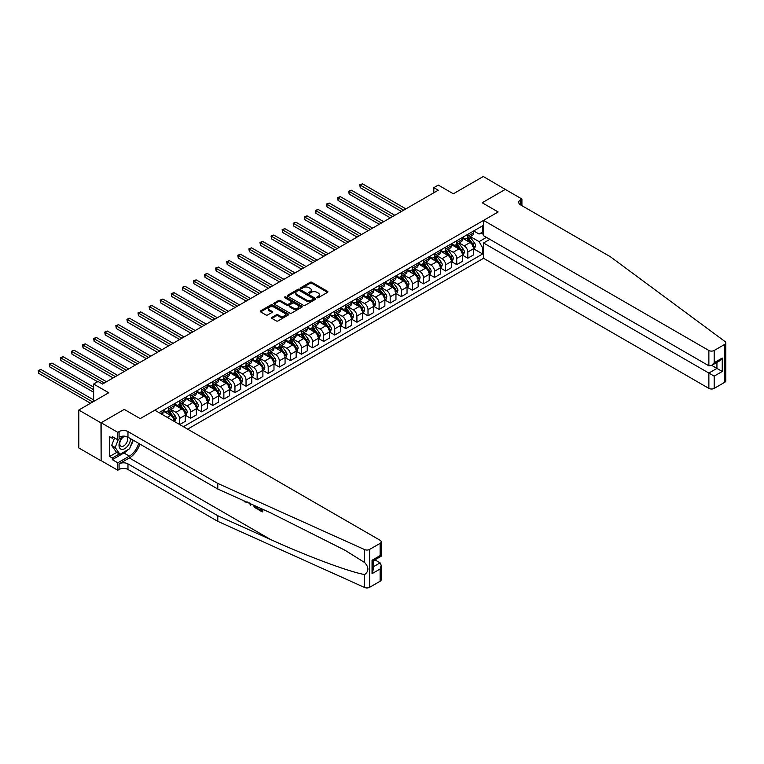 <?xml version="1.0" encoding="UTF-8"?>
<svg xmlns="http://www.w3.org/2000/svg" width="764" height="764" viewBox="0 0 764 764"><rect width="100%" height="100%" fill="white"/><g stroke="black" fill="none" stroke-linecap="round" stroke-linejoin="round"><path stroke-width="1.15" d="M317.07 297.693A0.859 0.497 0 0 0 318.292 297.693L327.546 292.354A1.232 0.707 0 0 0 327.909 291.848A1.232 0.707 0 0 0 327.546 291.342L311.874 282.298A1.232 0.707 0 0 0 310.127 282.298L300.882 287.636A0.859 0.497 0 0 0 302.095 288.343L303.298 287.656A3.944 2.273 0 0 1 308.866 287.656L310.174 288.4A3.944 2.273 0 0 1 311.33 290.014A3.944 2.273 0 0 1 310.174 291.619L308.981 292.316A0.859 0.497 0 0 0 310.194 293.013L311.397 292.326A3.944 2.273 0 0 1 316.964 292.326L318.273 293.08A3.944 2.273 0 0 1 319.428 294.684A3.944 2.273 0 0 1 318.273 296.298L317.07 296.986A0.859 0.497 0 0 0 317.07 297.693L317.07 296.986M271.908 317.385A1.232 0.707 0 0 0 271.545 317.891A1.232 0.707 0 0 0 271.908 318.387L276.301 320.928A1.232 0.707 0 0 0 278.048 320.928L288.314 314.997A1.232 0.707 0 0 0 288.677 314.491A1.232 0.707 0 0 0 288.314 313.994L272.643 304.941A1.232 0.707 0 0 0 270.905 304.941L260.629 310.872A1.232 0.707 0 0 0 260.266 311.378A1.232 0.707 0 0 0 260.629 311.884L265.939 314.949A1.232 0.707 0 0 0 267.687 314.949L272.079 312.409A1.232 0.707 0 0 0 272.442 311.903A1.232 0.707 0 0 0 272.079 311.406L269.444 309.878A3.295 1.9 0 0 1 268.479 308.541A3.295 1.9 0 0 1 270.513 306.784A3.295 1.9 0 0 1 274.104 307.195L284.418 313.154A3.295 1.9 0 0 1 285.383 314.491A3.295 1.9 0 0 1 283.358 316.248A3.295 1.9 0 0 1 279.767 315.838L278.048 314.844A1.232 0.707 0 0 0 276.301 314.844L271.908 317.385L271.908 318.387M505.462 189.51L483.287 176.503L453.348 193.789L438.269 185.079L433.828 187.648L438.269 190.207L102.51 384.053L98.079 381.494L93.638 384.053L93.638 401.463M100.963 422.845L101.135 460.644L101.135 422.74L124.245 409.399L100.963 422.845L78.787 410.039L108.717 392.753L93.638 384.053M505.462 189.31L482.179 202.756L498.147 211.972L140.213 418.624L124.245 409.399L140.213 418.624L154.805 410.192L380.119 540.282A3.763 2.177 0 0 1 381.217 541.819A3.763 2.177 0 0 1 380.119 543.357L369.614 549.421L369.614 587.315A3.763 2.177 180 0 1 364.629 587.497L217.788 521.334L127.97 469.478A6.274 3.619 0 0 0 119.098 469.478L117.771 470.242L101.135 460.644M303.384 305.294A1.232 0.707 0 0 0 305.123 305.294L315.398 299.364A1.232 0.707 0 0 0 315.761 298.858A1.232 0.707 0 0 0 315.398 298.361L299.727 289.308A1.232 0.707 0 0 0 297.979 289.308L287.713 295.238A1.232 0.707 0 0 0 287.35 295.744A1.232 0.707 0 0 0 287.713 296.251L303.384 305.294M285.048 297.874A0.859 0.497 0 0 1 285.927 297.998L285.927 296.976L301.856 306.173A1.232 0.707 0 0 1 302.219 306.679A1.232 0.707 0 0 1 301.856 307.185L291.581 313.116A1.232 0.707 0 0 1 289.842 313.116L274.171 304.062L278.564 301.541L278.564 300.519L274.171 303.06A1.232 0.707 0 0 0 273.808 303.566A1.232 0.707 0 0 0 274.171 304.062L274.171 303.06M278.564 301.541A1.232 0.707 0 0 1 280.312 301.541L280.312 300.519A1.232 0.707 0 0 0 278.564 300.519M280.312 300.519L286.662 304.187A1.232 0.707 0 0 0 288.41 304.187L291.323 302.506A1.232 0.707 0 0 0 291.686 302A1.232 0.707 0 0 0 291.323 301.503L284.705 297.683A0.859 0.497 0 0 1 285.927 296.976M100.963 460.74L78.787 447.943L78.787 410.039M187.629 429.148L483.555 258.299L708.868 388.379L708.868 373.061L716.938 368.401L716.938 362.403M473.709 230.948L479.076 234.042L482.619 231.998L482.619 225.8L159.017 412.627M482.619 231.998L483.555 231.454M483.555 247.23L482.619 247.765L479.076 241.625L470.252 236.534M473.709 248.816L482.619 253.963L482.619 247.765M482.619 253.963L183.417 426.713M433.828 187.648L433.828 192.767M480.938 232.972L483.555 234.481M479.076 241.625L486.429 237.375M174.182 421.384A5.014 2.894 -120 0 0 170.639 415.396L163.095 411.042M179.511 424.459L179.511 418.471A5.014 2.894 -120 0 0 175.959 412.321L170.869 409.38M179.683 424.564L185.28 421.336L185.28 415.138A5.014 2.894 -120 0 0 181.727 408.988L174.182 404.643M185.404 415.263L190.599 418.261L190.599 412.063A5.014 2.894 -120 0 0 187.046 405.923L181.956 402.981M190.599 418.261L196.367 414.928L196.367 408.74A5.014 2.894 -120 0 0 192.815 402.59L185.28 398.235M196.501 408.864L201.686 411.863L201.686 405.665A5.014 2.894 -120 0 0 198.134 399.515L193.044 396.573M201.686 411.863L207.455 408.53L207.455 402.332A5.014 2.894 -120 0 0 203.902 396.191L196.367 391.837M207.588 402.466L212.774 405.455L212.774 399.257A5.014 2.894 -120 0 0 209.221 393.116L204.131 390.175M212.774 405.455L218.542 402.131L218.542 395.933A5.014 2.894 -120 0 0 214.99 389.783L207.455 385.438M218.676 396.058L223.862 399.056L223.862 392.858A5.014 2.894 -120 0 0 220.318 386.718L215.219 383.776M223.862 399.056L229.63 395.723L229.63 389.535A5.014 2.894 -120 0 0 226.077 383.385L218.542 379.03M229.763 389.659L234.949 392.658L234.949 386.46A5.014 2.894 -120 0 0 231.406 380.31L226.306 377.368M234.949 392.658L240.717 389.325L240.717 383.127A5.014 2.894 -120 0 0 237.165 376.986L229.63 372.631M240.851 383.261L246.037 386.25L246.037 380.052A5.014 2.894 -120 0 0 242.494 373.911L237.394 370.97M246.037 386.25L251.805 382.926L251.805 376.728A5.014 2.894 -120 0 0 248.252 370.578L240.717 366.223M251.939 376.853L257.124 379.851L257.124 373.653A5.014 2.894 -120 0 0 253.581 367.513L248.481 364.571M257.124 379.851L262.892 376.518L262.892 370.33A5.014 2.894 -120 0 0 259.349 364.18L251.805 359.825M263.026 370.454L268.212 373.453L268.212 367.255A5.014 2.894 -120 0 0 264.669 361.105L259.569 358.163M268.212 373.453L273.98 370.12L273.98 363.922A5.014 2.894 -120 0 0 270.437 357.781L262.892 353.426M274.114 364.056L279.309 367.045L279.309 360.847A5.014 2.894 -120 0 0 275.756 354.706L270.657 351.765M279.309 367.045L285.067 363.721L285.067 357.523A5.014 2.894 -120 0 0 281.524 351.373L273.98 347.018M285.201 357.647L290.396 360.646L290.396 354.448A5.014 2.894 -120 0 0 286.844 348.308L281.754 345.366M290.396 360.646L296.155 357.313L296.155 351.115A5.014 2.894 -120 0 0 292.612 344.975L285.067 340.62M296.289 351.249L301.484 354.248L301.484 348.05A5.014 2.894 -120 0 0 297.931 341.9L292.841 338.958M301.484 354.248L307.243 350.915L307.243 344.717A5.014 2.894 -120 0 0 303.7 338.576L296.155 334.221M307.376 344.851L312.572 347.84L312.572 341.642A5.014 2.894 -120 0 0 309.019 335.501L303.929 332.56M312.572 347.84L318.34 344.516L318.34 338.318A5.014 2.894 -120 0 0 314.787 332.168L307.243 327.813M318.464 338.442L323.659 341.441L323.659 335.243A5.014 2.894 -120 0 0 320.106 329.103L315.016 326.161M323.659 341.441L329.427 338.108L329.427 331.91A5.014 2.894 -120 0 0 325.875 325.77L318.34 321.415M329.561 332.044L334.747 335.043L334.747 328.845A5.014 2.894 -120 0 0 331.194 322.694L326.104 319.753M334.747 335.043L340.515 331.71L340.515 325.512A5.014 2.894 -120 0 0 336.962 319.371L329.427 315.016M340.648 325.645L345.834 328.635L345.834 322.437A5.014 2.894 -120 0 0 342.282 316.296L337.191 313.355M345.834 328.635L351.602 325.311L351.602 319.113A5.014 2.894 -120 0 0 348.05 312.963L340.515 308.608M351.736 319.237L356.922 322.236L356.922 316.038A5.014 2.894 -120 0 0 353.379 309.888L348.279 306.947M356.922 322.236L362.69 318.903L362.69 312.705A5.014 2.894 -120 0 0 359.137 306.565L351.602 302.21M362.824 312.839L368.009 315.838L368.009 309.64A5.014 2.894 -120 0 0 364.466 303.489L359.366 300.548M368.009 315.838L373.777 312.505L373.777 306.307A5.014 2.894 -120 0 0 370.225 300.166L362.69 295.811M373.911 306.44L379.097 309.43L379.097 303.232A5.014 2.894 -120 0 0 375.554 297.091L370.454 294.15M379.097 309.43L384.865 306.106L384.865 299.908A5.014 2.894 -120 0 0 381.312 293.758L373.777 289.403M384.999 300.032L390.184 303.031L390.184 296.833A5.014 2.894 -120 0 0 386.641 290.683L381.542 287.741M390.184 303.031L395.953 299.698L395.953 293.5A5.014 2.894 -120 0 0 392.409 287.359L384.865 283.005M396.086 293.634L401.272 296.633L401.272 290.435A5.014 2.894 -120 0 0 397.729 284.284L392.629 281.343M401.272 296.633L407.04 293.3L407.04 287.102A5.014 2.894 -120 0 0 403.497 280.961L395.953 276.606M407.174 287.226L412.359 290.224L412.359 284.027A5.014 2.894 -120 0 0 408.816 277.886L403.717 274.944M412.359 290.224L418.128 286.901L418.128 280.703A5.014 2.894 -120 0 0 414.585 274.553L407.04 270.198M418.261 280.827L423.457 283.826L423.457 277.628A5.014 2.894 -120 0 0 419.904 271.478L414.814 268.536M423.457 283.826L429.215 280.493L429.215 274.295A5.014 2.894 -120 0 0 425.672 268.154L418.128 263.8M429.349 274.429L434.544 277.428L434.544 271.23A5.014 2.894 -120 0 0 430.991 265.079L425.901 262.138M434.544 277.428L440.303 274.095L440.303 267.897A5.014 2.894 -120 0 0 436.76 261.746L429.215 257.401M440.436 268.021L445.632 271.019L445.632 264.822A5.014 2.894 -120 0 0 442.079 258.681L436.989 255.739M445.632 271.019L451.39 267.696L451.39 261.498A5.014 2.894 -120 0 0 447.847 255.348L440.303 250.993M451.524 261.622L456.719 264.621L456.719 258.423A5.014 2.894 -120 0 0 453.167 252.273L448.076 249.331M456.719 264.621L462.487 261.288L462.487 255.09A5.014 2.894 -120 0 0 458.935 248.949L451.39 244.595M462.612 255.224L467.807 258.213L467.807 252.024A5.014 2.894 -120 0 0 464.254 245.874L459.164 242.933M467.807 258.213L473.575 254.889L473.575 248.692A5.014 2.894 -120 0 0 470.022 242.541L462.487 238.196M462.612 237.346L464.254 238.292A5.014 2.894 -120 0 0 466.766 238.54A5.014 2.894 -120 0 0 467.807 236.248L467.807 234.347M451.524 243.745L453.167 244.7A5.014 2.894 -120 0 0 455.678 244.948A5.014 2.894 -120 0 0 456.719 242.646L456.719 240.755M440.436 250.153L442.079 251.098A5.014 2.894 -120 0 0 444.591 251.346A5.014 2.894 -120 0 0 445.632 249.054L445.632 247.154M429.349 256.551L430.991 257.497A5.014 2.894 -120 0 0 433.503 257.745A5.014 2.894 -120 0 0 434.544 255.453L434.544 253.552M418.261 262.959L419.904 263.905A5.014 2.894 -120 0 0 422.416 264.153A5.014 2.894 -120 0 0 423.457 261.851L423.457 259.961M407.174 269.358L408.816 270.303A5.014 2.894 -120 0 0 411.328 270.551A5.014 2.894 -120 0 0 412.359 268.259L412.359 266.359M396.086 275.756L397.729 276.702A5.014 2.894 -120 0 0 400.24 276.95A5.014 2.894 -120 0 0 401.272 274.658L401.272 272.758M384.999 282.164L386.641 283.11A5.014 2.894 -120 0 0 389.143 283.358A5.014 2.894 -120 0 0 390.184 281.056L390.184 279.166M373.911 288.563L375.554 289.508A5.014 2.894 -120 0 0 378.056 289.757A5.014 2.894 -120 0 0 379.097 287.465L379.097 285.564M362.824 294.961L364.466 295.907A5.014 2.894 -120 0 0 366.968 296.155A5.014 2.894 -120 0 0 368.009 293.863L368.009 291.963M351.736 301.369L353.379 302.315A5.014 2.894 -120 0 0 355.881 302.563A5.014 2.894 -120 0 0 356.922 300.262L356.922 298.371M340.648 307.768L342.282 308.713A5.014 2.894 -120 0 0 344.793 308.962A5.014 2.894 -120 0 0 345.834 306.67L345.834 304.769M329.561 314.166L331.194 315.112A5.014 2.894 -120 0 0 333.706 315.36A5.014 2.894 -120 0 0 334.747 313.068L334.747 311.177M318.464 320.574L320.106 321.52A5.014 2.894 -120 0 0 322.618 321.768A5.014 2.894 -120 0 0 323.659 319.467L323.659 317.576M307.376 326.973L309.019 327.918A5.014 2.894 -120 0 0 311.531 328.167A5.014 2.894 -120 0 0 312.572 325.875L312.572 323.974M296.289 333.371L297.931 334.317A5.014 2.894 -120 0 0 300.443 334.575A5.014 2.894 -120 0 0 301.484 332.273L301.484 330.382M285.201 339.779L286.844 340.725A5.014 2.894 -120 0 0 289.355 340.973A5.014 2.894 -120 0 0 290.396 338.672L290.396 336.781M274.114 346.178L275.756 347.123A5.014 2.894 -120 0 0 278.268 347.372A5.014 2.894 -120 0 0 279.309 345.08L279.309 343.179M263.026 352.576L264.669 353.531A5.014 2.894 -120 0 0 267.18 353.78A5.014 2.894 -120 0 0 268.212 351.478L268.212 349.587M251.939 358.984L253.581 359.93A5.014 2.894 -120 0 0 256.093 360.178A5.014 2.894 -120 0 0 257.124 357.877L257.124 355.986M240.851 365.383L242.494 366.328A5.014 2.894 -120 0 0 244.996 366.577A5.014 2.894 -120 0 0 246.037 364.285L246.037 362.384M229.763 371.781L231.406 372.736A5.014 2.894 -120 0 0 233.908 372.985A5.014 2.894 -120 0 0 234.949 370.683L234.949 368.792M218.676 378.19L220.318 379.135A5.014 2.894 -120 0 0 222.821 379.383A5.014 2.894 -120 0 0 223.862 377.082L223.862 375.191M207.588 384.588L209.221 385.533A5.014 2.894 -120 0 0 211.733 385.782A5.014 2.894 -120 0 0 212.774 383.49L212.774 381.589M196.501 390.987L198.134 391.942A5.014 2.894 -120 0 0 200.645 392.19A5.014 2.894 -120 0 0 201.686 389.888L201.686 387.997M185.404 397.395L187.046 398.34A5.014 2.894 -120 0 0 189.558 398.588A5.014 2.894 -120 0 0 190.599 396.287L190.599 394.396M174.316 403.793L175.959 404.739A5.014 2.894 -120 0 0 178.47 404.987A5.014 2.894 -120 0 0 179.511 402.695L179.511 400.794M163.229 410.192L164.871 411.147A5.014 2.894 -120 0 0 167.383 411.395A5.014 2.894 -120 0 0 168.424 409.093L168.424 407.202M466.766 238.54L472.534 235.216A5.014 2.894 -120 0 0 473.575 232.915L473.575 231.024M455.678 244.948L461.446 241.615A5.014 2.894 -120 0 0 462.487 239.323L462.487 237.423M444.591 251.346L450.359 248.013A5.014 2.894 -120 0 0 451.39 245.721L451.39 243.831M433.503 257.745L439.271 254.422A5.014 2.894 -120 0 0 440.303 252.12L440.303 250.229M422.416 264.153L428.174 260.82A5.014 2.894 -120 0 0 429.215 258.528L429.215 256.628M411.328 270.551L417.087 267.228A5.014 2.894 -120 0 0 418.128 264.927L418.128 263.036M400.24 276.95L405.999 273.627A5.014 2.894 -120 0 0 407.04 271.325L407.04 269.434M389.143 283.358L394.912 280.025A5.014 2.894 -120 0 0 395.953 277.733L395.953 275.833M378.056 289.757L383.824 286.433A5.014 2.894 -120 0 0 384.865 284.132L384.865 282.241M366.968 296.155L372.736 292.832A5.014 2.894 -120 0 0 373.777 290.53L373.777 288.639M355.881 302.563L361.649 299.23A5.014 2.894 -120 0 0 362.69 296.938L362.69 295.038M344.793 308.962L350.561 305.638A5.014 2.894 -120 0 0 351.602 303.337L351.602 301.446M333.706 315.36L339.474 312.037A5.014 2.894 -120 0 0 340.515 309.735L340.515 307.844M322.618 321.768L328.386 318.435A5.014 2.894 -120 0 0 329.427 316.143L329.427 314.243M311.531 328.167L317.299 324.843A5.014 2.894 -120 0 0 318.34 322.542L318.34 320.651M300.443 334.575L306.211 331.242A5.014 2.894 -120 0 0 307.243 328.94L307.243 327.049M289.355 340.973L295.124 337.64A5.014 2.894 -120 0 0 296.155 335.348L296.155 333.448M278.268 347.372L284.027 344.048A5.014 2.894 -120 0 0 285.067 341.747L285.067 339.856M267.18 353.78L272.939 350.447A5.014 2.894 -120 0 0 273.98 348.145L273.98 346.254M256.093 360.178L261.851 356.845A5.014 2.894 -120 0 0 262.892 354.553L262.892 352.653M244.996 366.577L250.764 363.253A5.014 2.894 -120 0 0 251.805 360.952L251.805 359.061M233.908 372.985L239.676 369.652A5.014 2.894 -120 0 0 240.717 367.35L240.717 365.459M222.821 379.383L228.589 376.05A5.014 2.894 -120 0 0 229.63 373.758L229.63 371.858M211.733 385.782L217.501 382.458A5.014 2.894 -120 0 0 218.542 380.157L218.542 378.266M200.645 392.19L206.414 388.857A5.014 2.894 -120 0 0 207.455 386.555L207.455 384.664M189.558 398.588L195.326 395.255A5.014 2.894 -120 0 0 196.367 392.963L196.367 391.063M178.47 404.987L184.239 401.663A5.014 2.894 -120 0 0 185.28 399.362L185.28 397.471M167.383 411.395L173.151 408.062A5.014 2.894 -120 0 0 174.182 405.77L174.182 403.869M162.13 414.422A5.014 2.894 -120 0 0 163.095 412.168L163.095 410.268M317.423 297.817L318.273 297.32A3.944 2.273 0 0 0 319.428 295.716L319.428 294.684M311.33 290.014L311.33 291.036A3.944 2.273 0 0 1 310.174 292.65L309.324 293.137M327.527 292.364L311.874 283.32A1.232 0.707 0 0 0 310.127 283.32L301.226 288.467M315.379 299.373L299.727 290.33A1.232 0.707 0 0 0 297.979 290.33L287.722 296.26M313.221 299.211A0.859 0.497 0 0 0 313.221 298.514L299.459 290.568A0.859 0.497 0 0 0 298.247 290.568L296.986 291.294A3.944 2.273 0 0 0 295.83 292.908A3.944 2.273 0 0 0 296.986 294.512L306.383 299.946A3.944 2.273 0 0 0 311.96 299.946L313.221 299.211L313.221 300.233A0.859 0.497 0 0 0 313.469 299.889L313.469 298.858M295.83 292.908L295.83 293.93A3.944 2.273 0 0 0 296.986 295.534L296.986 294.512M313.221 300.233L311.96 300.968A3.944 2.273 0 0 1 306.383 300.968L296.986 295.534M280.312 301.541L286.662 305.218A1.232 0.707 0 0 0 288.41 305.218L291.323 303.528A1.232 0.707 0 0 0 291.686 303.031L291.686 302M285.927 297.998L301.837 307.195M293.261 307.997A3.295 1.9 0 0 0 296.852 308.408A3.295 1.9 0 0 0 298.886 306.651A3.295 1.9 0 0 0 297.922 305.304L294.283 303.212A1.232 0.707 0 0 0 292.545 303.212L289.623 304.893A1.232 0.707 0 0 0 289.26 305.399A1.232 0.707 0 0 0 289.623 305.896L293.261 307.997L293.261 309.019A3.295 1.9 0 0 0 296.852 309.439A3.295 1.9 0 0 0 298.886 307.682L298.886 306.651M289.26 305.399L289.26 306.421A1.232 0.707 0 0 0 289.623 306.927L289.623 305.896M293.261 309.019L289.623 306.927M285.383 314.491L285.383 315.522A3.295 1.9 0 0 1 283.358 317.28A3.295 1.9 0 0 1 279.767 316.869L278.048 315.876A1.232 0.707 0 0 0 276.301 315.876L271.917 318.397M268.479 308.541L268.479 309.563A3.295 1.9 0 0 0 269.444 310.91L269.444 309.878M272.079 311.406L272.079 312.409L269.444 310.91M288.314 313.994L288.314 314.997L272.643 305.972A1.232 0.707 0 0 0 270.905 305.972L260.648 311.893M473.575 248.892L474.635 248.281L475.523 245.721A3.323 1.92 -120 0 0 474.463 242.895L470.834 238.053A9.598 5.539 -120 0 0 469.793 236.802M466.183 240.326A9.598 5.539 -120 0 0 464.216 238.272M472.668 246.476L473.728 245.865A3.323 1.92 -120 0 0 472.773 243.859L469.153 239.027A9.598 5.539 -120 0 0 468.103 237.766M467.215 238.282A7.965 4.603 60 0 1 468.523 239.772L471.589 243.869M405.885 208.897L362.47 183.828L360.245 185.108L360.245 187.667L401.453 211.456M467.043 238.387A9.598 5.539 60 0 1 468.084 239.638L470.5 242.857M360.245 187.667L359.758 184.831L403.669 210.176M359.758 184.831L362.47 183.828M725.8 342.874L725.8 380.778A3.763 2.177 180 0 1 724.702 382.315L724.702 344.411A3.763 2.177 0 0 0 725.8 342.874A3.763 2.177 0 0 0 725.007 341.537L610.398 256.761L520.59 204.905A6.274 3.619 180 0 1 518.746 202.345A6.274 3.619 180 0 1 520.59 199.786L521.917 199.012L505.281 189.415L482.179 202.756L498.147 211.972L483.555 220.395L483.555 235.713L708.868 365.794L708.868 350.475A3.763 2.177 0 0 0 714.187 350.475L724.702 344.411M489.848 239.342L483.555 242.981L714.187 376.136L714.187 388.379L724.702 382.315M483.555 242.981L483.555 258.299M521.917 199.012L521.917 205.669M483.555 220.395L708.868 350.475M714.187 388.379A3.763 2.177 180 0 1 708.868 388.379M711.742 365.402L722.257 371.476L714.187 376.136M714.187 350.475L714.187 362.719L711.523 365.526L708.868 365.794M714.187 362.719L722.257 358.058L719.602 360.866L711.523 365.526M261.546 510.18L258.547 509.053L261.546 510.782L261.546 508.891L260.486 508.28M262.3 509.091L262.701 511.699A16.34 9.435 120 0 0 262.978 509.407M257.382 506.885L257.783 508.862A16.34 9.435 120 0 0 258.022 507.172M217.788 521.334L217.788 515.719L127.97 463.872A6.274 3.619 0 0 0 119.098 463.872L129.345 457.951A16.34 9.435 120 0 0 139.869 444.056M217.788 515.719L270.704 539.565C307.911 556.488 348.986 571.797 364.629 574.566C368.983 571.252 368.983 567.241 364.629 562.533L345.118 550.319L270.704 512.883L217.788 489.036L127.97 437.189A6.274 3.619 0 0 0 119.098 437.189L119.098 431.574L117.771 432.348L101.135 422.74M251.165 504.078L250.678 505.214L251.509 504.23M217.788 489.036L217.788 483.431L127.97 431.574A6.274 3.619 0 0 0 119.098 431.574M380.119 581.251L380.119 569.008L381.217 565.303L381.217 579.714A3.763 2.177 180 0 1 380.119 581.251L369.614 587.315M364.629 562.533L364.629 549.593L217.788 483.431M127.798 449.805A14.115 8.146 -60 0 1 123.892 452.985L112.318 459.67L112.318 458.028L119.365 453.959M113.731 437.438L112.318 438.259L109.653 436.721L109.653 456.49L112.318 458.028M112.318 438.259L112.318 436.626L117.771 439.768L117.771 432.348M117.771 470.242L117.771 462.822L129.345 456.137A14.115 8.146 120 0 0 138.666 443.359M112.318 459.67L117.771 462.822M374.923 559.869L380.119 562.867L381.217 565.303M124.064 436.139L117.771 439.768M364.629 549.593A3.763 2.177 0 0 0 369.614 549.421M133.203 440.207A14.115 8.146 -60 0 1 130.606 446.109M109.653 456.49L116.711 452.422M380.119 569.008L372.049 573.668L373.147 569.963L373.147 560.891L381.217 556.23L381.217 541.819M372.049 573.668L372.049 560.251C373.481 561.082 373.481 561.082 372.049 560.251L380.119 555.59C381.551 556.421 381.551 556.421 380.119 555.59L380.119 543.357M244.957 501.279L245.492 501.528M246.839 502.129L244.967 502.005L243.582 500.668M250.678 505.214L249.417 503.295M249.866 502.817L250.258 504.259L250.621 503.342M257.382 509.091L254.622 507.411L253.199 504.994M253.934 505.329L256.637 507.945L256.637 506.542M254.679 506.685L255.224 506.379L256.083 507.019L255.558 507.325M256.637 507.344L256.083 507.019M262.3 511.928L258.547 509.76L258.547 509.053M462.487 255.3L463.547 254.679L464.436 252.12A3.323 1.92 -120 0 0 463.376 249.293L459.747 244.451A9.598 5.539 -120 0 0 458.706 243.2M455.096 246.734A9.598 5.539 -120 0 0 453.128 244.671M461.571 252.874L462.64 252.263A3.323 1.92 -120 0 0 461.685 250.267L458.066 245.425A9.598 5.539 -120 0 0 457.015 244.174M456.127 244.69A7.965 4.603 60 0 1 457.435 246.17L460.501 250.267M394.797 215.295L351.383 190.226L349.158 191.516L349.158 194.075L390.366 217.864M455.955 244.786A9.598 5.539 60 0 1 456.996 246.037L459.412 249.255M349.158 194.075L348.671 191.229L392.581 216.584M348.671 191.229L351.383 190.226M451.39 261.699L452.46 261.087L453.348 258.528A3.323 1.92 -120 0 0 452.288 255.692L448.659 250.859A9.598 5.539 -120 0 0 447.618 249.599M444.008 253.132A9.598 5.539 -120 0 0 442.041 251.079M450.483 259.282L451.553 258.662A3.323 1.92 -120 0 0 450.598 256.666L446.978 251.824A9.598 5.539 -120 0 0 445.928 250.573M445.04 251.089A7.965 4.603 60 0 1 446.338 252.578L449.413 256.675M383.709 221.703L340.286 196.635L338.07 197.914L338.07 200.474L379.278 224.263M444.868 251.184A9.598 5.539 60 0 1 445.909 252.445L448.325 255.663M338.07 200.474L337.583 197.628L381.494 222.983M337.583 197.628L340.286 196.635M440.303 268.097L441.372 267.486L442.26 264.927A3.323 1.92 -120 0 0 441.2 262.1L437.571 257.258A9.598 5.539 -120 0 0 436.521 256.007M432.921 259.531A9.598 5.539 -120 0 0 430.953 257.478M439.396 265.681L440.465 265.07A3.323 1.92 -120 0 0 439.51 263.064L435.891 258.232A9.598 5.539 -120 0 0 434.84 256.971M433.942 257.487A7.965 4.603 60 0 1 435.251 258.977L438.326 263.074M372.622 228.102L329.198 203.033L326.982 204.313L326.982 206.872L368.191 230.661M433.771 257.592A9.598 5.539 60 0 1 434.821 258.843L437.228 262.062M326.982 206.872L326.495 204.036L370.406 229.381M326.495 204.036L329.198 203.033M429.215 274.505L430.285 273.884L431.173 271.325A3.323 1.92 -120 0 0 430.113 268.498L426.484 263.656A9.598 5.539 -120 0 0 425.433 262.405M421.833 265.939A9.598 5.539 -120 0 0 419.866 263.886M428.308 272.089L429.378 271.468A3.323 1.92 -120 0 0 428.423 269.472L424.803 264.63A9.598 5.539 -120 0 0 423.753 263.379M422.855 263.895A7.965 4.603 60 0 1 424.163 265.375L427.229 269.472M361.534 234.51L318.111 209.431L315.895 210.721L315.895 213.28L357.103 237.069M422.683 263.991A9.598 5.539 60 0 1 423.733 265.251L426.14 268.46M315.895 213.28L315.408 210.434L359.319 235.79M315.408 210.434L318.111 209.431M122.784 436.874A8.156 4.708 120 0 0 119.031 444.724A8.156 4.708 120 0 0 121.896 449.404A8.156 4.708 120 0 0 130.539 438.67M125.334 436.273A5.587 3.218 120 0 0 120.473 440.666A5.587 3.218 120 0 0 120.932 446.205A5.587 3.218 120 0 0 121.753 446.453A5.587 3.218 120 0 0 126.814 442.413A5.587 3.218 120 0 0 126.614 436.588M132.955 440.064L129.565 448.783L119.986 454.313L116.443 452.269L111.649 445.45L114.571 437.925M119.986 454.313L115.202 447.503L118.325 439.453M111.649 445.45L115.202 447.503M418.128 280.904L419.197 280.292L420.085 277.733A3.323 1.92 -120 0 0 419.016 274.897L415.396 270.064A9.598 5.539 -120 0 0 414.346 268.804M410.745 272.337A9.598 5.539 -120 0 0 408.778 270.284M417.22 278.488L418.29 277.876A3.323 1.92 -120 0 0 417.335 275.871L413.706 271.029A9.598 5.539 -120 0 0 412.665 269.778M411.767 270.294A7.965 4.603 60 0 1 413.076 271.783L416.141 275.88M350.447 240.908L307.023 215.84L304.807 217.119L304.807 219.679L346.016 243.468M411.595 270.399A9.598 5.539 60 0 1 412.646 271.65L415.053 274.868M304.807 219.679L304.32 216.833L348.231 242.188M304.32 216.833L307.023 215.84M407.04 287.312L408.11 286.691L408.988 284.132A3.323 1.92 -120 0 0 407.928 281.305L404.309 276.463A9.598 5.539 -120 0 0 403.258 275.212M399.658 278.745A9.598 5.539 -120 0 0 397.691 276.683M406.133 284.886L407.202 284.275A3.323 1.92 -120 0 0 406.247 282.269L402.618 277.437A9.598 5.539 -120 0 0 401.577 276.186M400.68 276.702A7.965 4.603 60 0 1 401.988 278.182L405.054 282.279M339.359 247.307L295.935 222.238L293.72 223.518L293.72 226.077L334.918 249.866M400.508 276.797A9.598 5.539 60 0 1 401.558 278.048L403.965 281.267M293.72 226.077L293.233 223.241L337.144 248.587M293.233 223.241L295.935 222.238M395.953 293.71L397.022 293.099L397.901 290.53A3.323 1.92 -120 0 0 396.841 287.703L393.221 282.861A9.598 5.539 -120 0 0 392.171 281.61M388.57 285.144A9.598 5.539 -120 0 0 386.603 283.091M395.045 291.294L396.105 290.673A3.323 1.92 -120 0 0 395.16 288.677L391.531 283.836A9.598 5.539 -120 0 0 390.49 282.584M389.592 283.1A7.965 4.603 60 0 1 390.901 284.59L393.966 288.677M328.272 253.715L284.848 228.637L282.632 229.926L282.632 232.485L323.831 256.274M389.42 283.196A9.598 5.539 60 0 1 390.471 284.456L392.877 287.665M282.632 232.485L282.145 229.639L326.056 254.995M282.145 229.639L284.848 228.637M384.865 300.109L385.925 299.498L386.813 296.938A3.323 1.92 -120 0 0 385.753 294.102L382.134 289.269A9.598 5.539 -120 0 0 381.083 288.009M377.483 291.542A9.598 5.539 -120 0 0 375.516 289.489M383.958 297.693L385.018 297.081A3.323 1.92 -120 0 0 384.072 295.076L380.443 290.244A9.598 5.539 -120 0 0 379.402 288.983M378.505 289.499A7.965 4.603 60 0 1 379.813 290.988L382.879 295.085M317.184 260.113L273.76 235.045L271.545 236.324L271.545 238.884L312.743 262.673M378.333 289.604A9.598 5.539 60 0 1 379.383 290.855L381.79 294.073M271.545 238.884L271.058 236.038L314.969 261.393M271.058 236.038L273.76 235.045M373.777 306.517L374.837 305.896L375.726 303.337A3.323 1.92 -120 0 0 374.666 300.51L371.046 295.668A9.598 5.539 -120 0 0 369.996 294.417M366.386 297.95A9.598 5.539 -120 0 0 364.428 295.888M372.87 304.091L373.93 303.48A3.323 1.92 -120 0 0 372.985 301.484L369.356 296.642A9.598 5.539 -120 0 0 368.305 295.391M367.417 295.907A7.965 4.603 60 0 1 368.726 297.387L371.791 301.484M306.097 266.512L262.673 241.443L260.457 242.723L260.457 245.282L301.656 269.071M367.245 296.002A9.598 5.539 60 0 1 368.296 297.253L370.702 300.472M260.457 245.282L259.97 242.446L303.871 267.792M259.97 242.446L262.673 241.443M362.69 312.915L363.75 312.304L364.638 309.735A3.323 1.92 -120 0 0 363.578 306.908L359.959 302.067A9.598 5.539 -120 0 0 358.908 300.815M355.298 304.349A9.598 5.539 -120 0 0 353.34 302.296M361.783 310.499L362.843 309.878A3.323 1.92 -120 0 0 361.897 307.882L358.268 303.041A9.598 5.539 -120 0 0 357.218 301.79M356.33 302.305A7.965 4.603 60 0 1 357.638 303.795L360.703 307.882M295.009 272.92L251.585 247.851L249.37 249.131L249.37 251.69L290.568 275.479M356.158 302.401A9.598 5.539 60 0 1 357.208 303.661L359.615 306.87M249.37 251.69L248.883 248.844L292.784 274.2M248.883 248.844L251.585 247.851M351.602 319.314L352.662 318.703L353.551 316.143A3.323 1.92 -120 0 0 352.49 313.307L348.861 308.475A9.598 5.539 -120 0 0 347.821 307.214M344.211 310.747A9.598 5.539 -120 0 0 342.253 308.694M350.695 316.898L351.755 316.286A3.323 1.92 -120 0 0 350.8 314.281L347.181 309.449A9.598 5.539 -120 0 0 346.13 308.188M345.242 308.704A7.965 4.603 60 0 1 346.55 310.194L349.616 314.291M283.912 279.318L240.498 254.25L238.282 255.529L238.282 258.089L279.481 281.878M345.07 308.809A9.598 5.539 60 0 1 346.111 310.06L348.527 313.278M238.282 258.089L237.785 255.243L281.696 280.598M237.785 255.243L240.498 254.25M340.515 325.722L341.575 325.101L342.463 322.542A3.323 1.92 -120 0 0 341.403 319.715L337.774 314.873A9.598 5.539 -120 0 0 336.733 313.622M333.123 317.156A9.598 5.539 -120 0 0 331.165 315.093M339.608 323.296L340.668 322.685A3.323 1.92 -120 0 0 339.713 320.689L336.093 315.847A9.598 5.539 -120 0 0 335.043 314.596M334.154 315.112A7.965 4.603 60 0 1 335.463 316.592L338.528 320.689M272.824 285.717L229.41 260.648L227.185 261.928L227.185 264.487L268.393 288.276M333.983 315.207A9.598 5.539 60 0 1 335.024 316.458L337.44 319.677M227.185 264.487L226.698 261.651L270.609 286.997M226.698 261.651L229.41 260.648M329.427 332.12L330.487 331.509L331.375 328.94A3.323 1.92 -120 0 0 330.315 326.113L326.686 321.272A9.598 5.539 -120 0 0 325.645 320.021M322.036 323.554A9.598 5.539 -120 0 0 320.068 321.501M328.52 329.704L329.58 329.083A3.323 1.92 -120 0 0 328.625 327.087L325.006 322.246A9.598 5.539 -120 0 0 323.955 320.995M323.067 321.51A7.965 4.603 60 0 1 324.375 323L327.441 327.087M261.737 292.125L218.323 267.056L216.097 268.336L216.097 270.895L257.306 294.684M322.895 321.606A9.598 5.539 60 0 1 323.936 322.866L326.352 326.075M216.097 270.895L215.61 268.049L259.521 293.405M215.61 268.049L218.323 267.056M318.34 338.519L319.4 337.908L320.288 335.348A3.323 1.92 -120 0 0 319.228 332.512L315.599 327.68A9.598 5.539 -120 0 0 314.558 326.419M310.948 329.952A9.598 5.539 -120 0 0 308.981 327.899M317.423 336.103L318.493 335.491A3.323 1.92 -120 0 0 317.537 333.486L313.918 328.654A9.598 5.539 -120 0 0 312.868 327.393M311.979 327.909A7.965 4.603 60 0 1 313.278 329.399L316.353 333.496M250.649 298.523L207.225 273.455L205.01 274.734L205.01 277.294L246.218 301.083M311.808 328.014A9.598 5.539 60 0 1 312.848 329.265L315.265 332.483M205.01 277.294L204.523 274.448L248.434 299.803M204.523 274.448L207.225 273.455M307.243 344.927L308.312 344.306L309.2 341.747A3.323 1.92 -120 0 0 308.14 338.92L304.511 334.078A9.598 5.539 -120 0 0 303.461 332.827M299.86 336.361A9.598 5.539 -120 0 0 297.893 334.298M306.335 342.501L307.405 341.89A3.323 1.92 -120 0 0 306.45 339.894L302.831 335.052A9.598 5.539 -120 0 0 301.78 333.801M300.882 334.317A7.965 4.603 60 0 1 302.191 335.797L305.266 339.894M239.562 304.922L196.138 279.853L193.922 281.133L193.922 283.692L235.131 307.481M300.72 334.412A9.598 5.539 60 0 1 301.761 335.663L304.167 338.882M193.922 283.692L193.435 280.856L237.346 306.202M193.435 280.856L196.138 279.853M296.155 351.325L297.225 350.714L298.113 348.145A3.323 1.92 -120 0 0 297.053 345.318L293.424 340.477A9.598 5.539 -120 0 0 292.373 339.226M288.773 342.759A9.598 5.539 -120 0 0 286.806 340.706M295.248 348.909L296.317 348.288A3.323 1.92 -120 0 0 295.362 346.293L291.743 341.451A9.598 5.539 -120 0 0 290.692 340.2M289.795 340.715A7.965 4.603 60 0 1 291.103 342.205L294.178 346.293M228.474 311.33L185.05 286.261L182.835 287.541L182.835 290.1L224.043 313.889M289.623 340.811A9.598 5.539 60 0 1 290.673 342.071L293.08 345.28M182.835 290.1L182.348 287.254L226.259 312.61M182.348 287.254L185.05 286.261M285.067 357.724L286.137 357.113L287.025 354.553A3.323 1.92 -120 0 0 285.956 351.717L282.336 346.885A9.598 5.539 -120 0 0 281.286 345.624M277.685 349.158A9.598 5.539 -120 0 0 275.718 347.104M284.16 355.308L285.23 354.697A3.323 1.92 -120 0 0 284.275 352.691L280.646 347.859A9.598 5.539 -120 0 0 279.605 346.598M278.707 347.114A7.965 4.603 60 0 1 280.016 348.604L283.081 352.701M217.387 317.728L173.963 292.66L171.747 293.939L171.747 296.499L212.955 320.288M278.535 347.219A9.598 5.539 60 0 1 279.586 348.47L281.992 351.688M171.747 296.499L171.26 293.653L215.171 319.008M171.26 293.653L173.963 292.66M273.98 364.132L275.05 363.511L275.938 360.952A3.323 1.92 -120 0 0 274.868 358.125L271.249 353.283A9.598 5.539 -120 0 0 270.198 352.032M266.598 355.566A9.598 5.539 -120 0 0 264.63 353.503M273.073 361.706L274.142 361.095A3.323 1.92 -120 0 0 273.187 359.099L269.558 354.257A9.598 5.539 -120 0 0 268.517 353.006M267.62 353.522A7.965 4.603 60 0 1 268.928 355.002L271.994 359.099M206.299 324.127L162.875 299.058L160.66 300.338L160.66 302.897L201.858 326.686M267.448 353.617A9.598 5.539 60 0 1 268.498 354.868L270.905 358.087M160.66 302.897L160.173 300.061L204.083 325.407M160.173 300.061L162.875 299.058M262.892 370.53L263.962 369.919L264.841 367.35A3.323 1.92 -120 0 0 263.781 364.523L260.161 359.682A9.598 5.539 -120 0 0 259.111 358.431M255.51 361.964A9.598 5.539 -120 0 0 253.543 359.911M261.985 368.114L263.045 367.494A3.323 1.92 -120 0 0 262.1 365.498L258.471 360.656A9.598 5.539 -120 0 0 257.43 359.405M256.532 359.92A7.965 4.603 60 0 1 257.84 361.41L260.906 365.498M195.212 330.535L151.788 305.466L149.572 306.746L149.572 309.305L190.771 333.094M256.36 360.016A9.598 5.539 60 0 1 257.411 361.276L259.817 364.485M149.572 309.305L149.085 306.459L192.996 331.815M149.085 306.459L151.788 305.466M251.805 376.929L252.874 376.318L253.753 373.758A3.323 1.92 -120 0 0 252.693 370.922L249.074 366.09A9.598 5.539 -120 0 0 248.023 364.829M244.423 368.363A9.598 5.539 -120 0 0 242.455 366.309M250.898 374.513L251.958 373.902A3.323 1.92 -120 0 0 251.012 371.896L247.383 367.064A9.598 5.539 -120 0 0 246.342 365.803M245.445 366.319A7.965 4.603 60 0 1 246.753 367.809L249.818 371.906M184.124 336.934L140.7 311.865L138.485 313.144L138.485 315.704L179.683 339.493M245.273 366.424A9.598 5.539 60 0 1 246.323 367.675L248.73 370.893M138.485 315.704L137.998 312.868L181.908 338.213M137.998 312.868L140.7 311.865M240.717 383.337L241.777 382.716L242.665 380.157A3.323 1.92 -120 0 0 241.605 377.33L237.986 372.488A9.598 5.539 -120 0 0 236.935 371.237M233.335 374.771A9.598 5.539 -120 0 0 231.368 372.708M239.81 380.911L240.87 380.3A3.323 1.92 -120 0 0 239.925 378.304L236.296 373.462A9.598 5.539 -120 0 0 235.255 372.211M234.357 372.727A7.965 4.603 60 0 1 235.665 374.207L238.731 378.304M173.036 343.332L129.613 318.263L127.397 319.543L127.397 322.112L168.596 345.891M234.185 372.822A9.598 5.539 60 0 1 235.236 374.073L237.642 377.292M127.397 322.112L126.91 319.266L170.811 344.612M126.91 319.266L129.613 318.263M229.63 389.736L230.69 389.124L231.578 386.555A3.323 1.92 -120 0 0 230.518 383.729L226.898 378.887A9.598 5.539 -120 0 0 225.848 377.636M222.238 381.169A9.598 5.539 -120 0 0 220.28 379.116M228.722 387.319L229.783 386.699A3.323 1.92 -120 0 0 228.837 384.703L225.208 379.861A9.598 5.539 -120 0 0 224.158 378.61M223.269 379.125A7.965 4.603 60 0 1 224.578 380.615L227.643 384.703M161.949 349.74L118.525 324.671L116.309 325.951L116.309 328.51L157.508 352.299M223.098 379.221A9.598 5.539 60 0 1 224.148 380.482L226.555 383.7M116.309 328.51L115.822 325.665L159.724 351.02M115.822 325.665L118.525 324.671M218.542 396.134L219.602 395.523L220.49 392.963A3.323 1.92 -120 0 0 219.43 390.127L215.801 385.295A9.598 5.539 -120 0 0 214.76 384.034M211.15 387.568A9.598 5.539 -120 0 0 209.193 385.514M217.635 393.718L218.695 393.107A3.323 1.92 -120 0 0 217.75 391.101L214.121 386.269A9.598 5.539 -120 0 0 213.07 385.008M212.182 385.524A7.965 4.603 60 0 1 213.49 387.014L216.556 391.111M150.861 356.139L107.438 331.07L105.222 332.35L105.222 334.909L146.421 358.698M212.01 385.629A9.598 5.539 60 0 1 213.06 386.88L215.467 390.098M105.222 334.909L104.725 332.073L148.636 357.418M104.725 332.073L107.438 331.07M207.455 402.542L208.515 401.921L209.403 399.362A3.323 1.92 -120 0 0 208.343 396.535L204.714 391.693A9.598 5.539 -120 0 0 203.673 390.442M200.063 393.976A9.598 5.539 -120 0 0 198.105 391.913M206.547 400.116L207.607 399.505A3.323 1.92 -120 0 0 206.652 397.509L203.033 392.667A9.598 5.539 -120 0 0 201.982 391.416M201.094 391.932A7.965 4.603 60 0 1 202.403 393.412L205.468 397.509M139.764 362.537L96.35 337.468L94.125 338.748L94.125 341.317L135.333 365.106M200.922 392.027A9.598 5.539 60 0 1 201.963 393.279L204.38 396.497M94.125 341.317L93.638 338.471L137.549 363.817M93.638 338.471L96.35 337.468M196.367 408.941L197.427 408.329L198.315 405.77A3.323 1.92 -120 0 0 197.255 402.934L193.626 398.092A9.598 5.539 -120 0 0 192.585 396.841M188.975 400.374A9.598 5.539 -120 0 0 187.008 398.321M195.46 406.524L196.52 405.904A3.323 1.92 -120 0 0 195.565 403.908L191.945 399.066A9.598 5.539 -120 0 0 190.895 397.815M190.007 398.331A7.965 4.603 60 0 1 191.315 399.82L194.381 403.908M128.677 368.945L85.262 343.876L83.037 345.156L83.037 347.716L124.245 371.505M189.835 398.426A9.598 5.539 60 0 1 190.876 399.687L193.292 402.905M83.037 347.716L82.55 344.87L126.461 370.225M82.55 344.87L85.262 343.876M185.28 415.339L186.34 414.728L187.228 412.168A3.323 1.92 -120 0 0 186.168 409.332L182.539 404.5A9.598 5.539 -120 0 0 181.498 403.239M177.888 406.773A9.598 5.539 -120 0 0 175.921 404.719M184.363 412.923L185.432 412.312A3.323 1.92 -120 0 0 184.477 410.306L180.858 405.474A9.598 5.539 -120 0 0 179.807 404.213M178.919 404.729A7.965 4.603 60 0 1 180.228 406.219L183.293 410.316M117.589 375.344L74.175 350.275L71.95 351.555L71.95 354.114L113.158 377.903M178.747 404.834A9.598 5.539 60 0 1 179.788 406.085L182.204 409.303M71.95 354.114L71.463 351.278L115.374 376.623M71.463 351.278L74.175 350.275M174.498 421.566L176.14 418.567A3.323 1.92 -120 0 0 175.08 415.74L171.451 410.898A9.598 5.539 -120 0 0 170.41 409.647M166.8 413.181A9.598 5.539 -120 0 0 164.833 411.118M173.275 419.321L174.345 418.71A3.323 1.92 -120 0 0 173.39 416.714L169.77 411.872A9.598 5.539 -120 0 0 168.72 410.621M167.832 411.137A7.965 4.603 60 0 1 169.13 412.617L172.206 416.714M106.502 381.742L63.078 356.673L60.862 357.953L60.862 360.522L97.63 381.742M167.66 411.233A9.598 5.539 60 0 1 168.701 412.484L171.117 415.702M60.862 360.522L60.375 357.676L104.286 383.022M60.375 357.676L63.078 356.673M93.638 387.128L51.99 363.081L49.775 364.361L49.775 366.921L93.638 392.247M49.775 366.921L49.288 364.075L93.638 389.688M49.288 364.075L51.99 363.081M93.638 399.925L40.903 369.48L38.687 370.76L38.687 373.319L90.534 403.258M38.687 373.319L38.2 370.483L92.75 401.979M38.2 370.483L40.903 369.48M167.22 417.364L170.639 415.396M175.959 412.321L181.727 408.988M187.046 405.923L192.815 402.59M198.134 399.515L203.902 396.191M209.221 393.116L214.99 389.783M220.318 386.718L226.077 383.385M231.406 380.31L237.165 376.986M242.494 373.911L248.252 370.578M253.581 367.513L259.349 364.18M264.669 361.105L270.437 357.781M275.756 354.706L281.524 351.373M286.844 348.308L292.612 344.975M297.931 341.9L303.7 338.576M309.019 335.501L314.787 332.168M320.106 329.103L325.875 325.77M331.194 322.694L336.962 319.371M342.282 316.296L348.05 312.963M353.379 309.888L359.137 306.565M364.466 303.489L370.225 300.166M375.554 297.091L381.312 293.758M386.641 290.683L392.409 287.359M397.729 284.284L403.497 280.961M408.816 277.886L414.585 274.553M419.904 271.478L425.672 268.154M430.991 265.079L436.76 261.746M442.079 258.681L447.847 255.348M453.167 252.273L458.935 248.949M464.254 245.874L470.022 242.541M467.807 236.248L473.575 232.915M467.807 252.024L473.575 248.692M456.719 258.423L462.487 255.09M456.719 242.646L462.487 239.323M445.632 264.822L451.39 261.498M445.632 249.054L451.39 245.721M434.544 271.23L440.303 267.897M434.544 255.453L440.303 252.12M423.457 277.628L429.215 274.295M423.457 261.851L429.215 258.528M412.359 284.027L418.128 280.703M412.359 268.259L418.128 264.927M401.272 290.435L407.04 287.102M401.272 274.658L407.04 271.325M390.184 296.833L395.953 293.5M390.184 281.056L395.953 277.733M379.097 303.232L384.865 299.908M379.097 287.465L384.865 284.132M368.009 309.64L373.777 306.307M368.009 293.863L373.777 290.53M356.922 316.038L362.69 312.705M356.922 300.262L362.69 296.938M345.834 322.437L351.602 319.113M345.834 306.67L351.602 303.337M334.747 328.845L340.515 325.512M334.747 313.068L340.515 309.735M323.659 335.243L329.427 331.91M323.659 319.467L329.427 316.143M312.572 341.642L318.34 338.318M312.572 325.875L318.34 322.542M301.484 348.05L307.243 344.717M301.484 332.273L307.243 328.94M290.396 354.448L296.155 351.115M290.396 338.672L296.155 335.348M279.309 360.847L285.067 357.523M279.309 345.08L285.067 341.747M268.212 367.255L273.98 363.922M268.212 351.478L273.98 348.145M257.124 373.653L262.892 370.33M257.124 357.877L262.892 354.553M246.037 380.052L251.805 376.728M246.037 364.285L251.805 360.952M234.949 386.46L240.717 383.127M234.949 370.683L240.717 367.35M223.862 392.858L229.63 389.535M223.862 377.082L229.63 373.758M212.774 399.257L218.542 395.933M212.774 383.49L218.542 380.157M201.686 405.665L207.455 402.332M201.686 389.888L207.455 386.555M190.599 412.063L196.367 408.74M190.599 396.287L196.367 392.963M179.511 418.471L185.28 415.138M179.511 402.695L185.28 399.362M168.424 409.093L174.182 405.77M160.66 413.572L163.095 412.168M318.273 297.32L318.273 296.298M308.981 293.013L308.981 292.316M310.174 292.65L310.174 291.619M300.882 288.343L300.882 287.636M310.127 283.32L310.127 282.298M311.874 283.32L311.874 282.298M327.546 292.354L327.546 291.342M287.713 296.251L287.713 295.238M297.979 290.33L297.979 289.308M299.727 290.33L299.727 289.308M315.398 299.364L315.398 298.361M306.383 300.968L306.383 299.946M311.96 300.968L311.96 299.946M286.662 305.218L286.662 304.187M288.41 305.218L288.41 304.187M291.323 303.528L291.323 302.506M301.856 307.185L301.856 306.173M276.301 315.876L276.301 314.844M278.048 315.876L278.048 314.844M279.767 316.869L279.767 315.838M260.629 311.884L260.629 310.872M270.905 305.972L270.905 304.941M272.643 305.972L272.643 304.941M473.327 247.039L475.504 245.788M469.153 239.027L470.834 238.053M466.537 240.536L468.084 239.638M472.773 243.859L474.463 242.895M472.515 245.158L473.728 245.865M722.257 358.058L722.257 371.476M520.59 204.905L520.59 199.786M270.704 539.565L129.345 457.951M127.97 437.189L127.97 431.574M127.97 463.872L127.97 469.478M364.629 587.497L364.629 574.566M119.098 463.872L119.098 469.478M123.892 452.985L129.345 456.137M373.147 566.888L380.119 562.867M462.239 253.447L464.416 252.187M458.066 245.425L459.747 244.451M455.449 246.934L456.996 246.037M461.685 250.267L463.376 249.293M461.427 251.566L462.64 252.263M451.142 259.846L453.319 258.585M446.978 251.824L448.659 250.859M444.361 253.333L445.909 252.445M450.598 256.666L452.288 255.692M450.34 257.965L451.553 258.662M440.054 266.244L442.232 264.993M435.891 258.232L437.571 257.258M433.274 259.741L434.821 258.843M439.51 263.064L441.2 262.1M439.252 264.363L440.465 265.07M428.967 272.652L431.144 271.392M424.803 264.63L426.484 263.656M422.186 266.139L423.733 265.251M428.423 269.472L430.113 268.498M428.155 270.771L429.378 271.468M417.879 279.051L420.057 277.79M413.706 271.029L415.396 270.064M411.099 272.538L412.646 271.65M417.335 275.871L419.016 274.897M417.068 277.17L418.29 277.876M406.792 285.449L408.969 284.198M402.618 277.437L404.309 276.463M400.011 278.946L401.558 278.048M406.247 282.269L407.928 281.305M405.98 283.568L407.202 284.275M395.704 291.858L397.882 290.597M391.531 283.836L393.221 282.861M388.924 285.344L390.471 284.456M395.16 288.677L396.841 287.703M394.892 289.976L396.105 290.673M384.617 298.256L386.794 296.995M380.443 290.244L382.134 289.269M377.836 291.752L379.383 290.855M384.072 295.076L385.753 294.102M383.805 296.375L385.018 297.081M373.529 304.655L375.707 303.403M369.356 296.642L371.046 295.668M366.739 298.151L368.296 297.253M372.985 301.484L374.666 300.51M372.717 302.773L373.93 303.48M362.442 311.063L364.619 309.802M358.268 303.041L359.959 302.067M355.652 304.549L357.208 303.661M361.897 307.882L363.578 306.908M361.63 309.181L362.843 309.878M351.354 317.461L353.531 316.201M347.181 309.449L348.861 308.475M344.564 310.958L346.111 310.06M350.8 314.281L352.49 313.307M350.542 315.58L351.755 316.286M340.267 323.86L342.444 322.609M336.093 315.847L337.774 314.873M333.476 317.356L335.024 316.458M339.713 320.689L341.403 319.715M339.455 321.978L340.668 322.685M329.179 330.268L331.356 329.007M325.006 322.246L326.686 321.272M322.389 323.755L323.936 322.866M328.625 327.087L330.315 326.113M328.367 328.386L329.58 329.083M318.091 336.666L320.269 335.406M313.918 328.654L315.599 327.68M311.301 330.163L312.848 329.265M317.537 333.486L319.228 332.512M317.28 334.785L318.493 335.491M306.994 343.065L309.172 341.814M302.831 335.052L304.511 334.078M300.214 336.561L301.761 335.663M306.45 339.894L308.14 338.92M306.192 341.183L307.405 341.89M295.907 349.473L298.084 348.212M291.743 341.451L293.424 340.477M289.126 342.96L290.673 342.071M295.362 346.293L297.053 345.318M295.105 347.591L296.317 348.288M284.819 355.871L286.997 354.62M280.646 347.859L282.336 346.885M278.039 349.368L279.586 348.47M284.275 352.691L285.956 351.717M284.007 353.99L285.23 354.697M273.732 362.27L275.909 361.019M269.558 354.257L271.249 353.283M266.951 355.766L268.498 354.868M273.187 359.099L274.868 358.125M272.92 360.398L274.142 361.095M262.644 368.678L264.822 367.417M258.471 360.656L260.161 359.682M255.864 362.165L257.411 361.276M262.1 365.498L263.781 364.523M261.832 366.796L263.045 367.494M251.557 375.076L253.734 373.825M247.383 367.064L249.074 366.09M244.776 368.573L246.323 367.675M251.012 371.896L252.693 370.922M250.745 373.195L251.958 373.902M240.469 381.484L242.646 380.224M236.296 373.462L237.986 372.488M233.679 374.971L235.236 374.073M239.925 378.304L241.605 377.33M239.657 379.603L240.87 380.3M229.381 387.883L231.559 386.622M225.208 379.861L226.898 378.887M222.591 381.37L224.148 380.482M228.837 384.703L230.518 383.729M228.57 386.001L229.783 386.699M218.294 394.281L220.471 393.03M214.121 386.269L215.801 385.295M211.504 387.778L213.06 386.88M217.75 391.101L219.43 390.127M217.482 392.4L218.695 393.107M207.206 400.689L209.384 399.429M203.033 392.667L204.714 391.693M200.416 394.176L201.963 393.279M206.652 397.509L208.343 396.535M206.395 398.808L207.607 399.505M196.119 407.088L198.296 405.827M191.945 399.066L193.626 398.092M189.329 400.575L190.876 399.687M195.565 403.908L197.255 402.934M195.307 405.207L196.52 405.904M185.031 413.486L187.209 412.235M180.858 405.474L182.539 404.5M178.241 406.983L179.788 406.085M184.477 410.306L186.168 409.332M184.22 411.605L185.432 412.312M173.934 419.894L176.121 418.634M169.77 411.872L171.451 410.898M167.154 413.381L168.701 412.484M173.39 416.714L175.08 415.74M173.132 418.013L174.345 418.71M247.23 501.919L246.705 502.225"/></g></svg>
